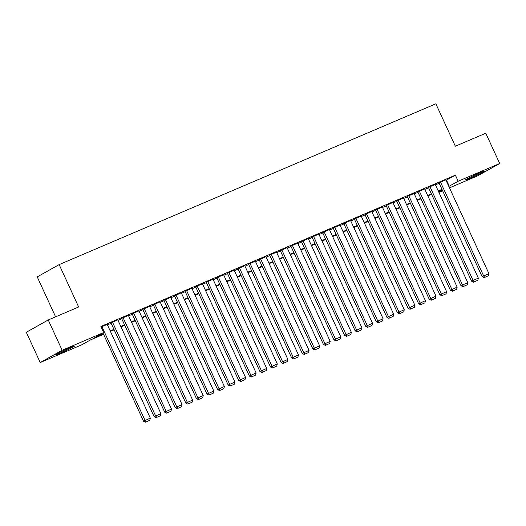 <?xml version="1.0" encoding="UTF-8"?>
<svg xmlns="http://www.w3.org/2000/svg" width="526" height="526" viewBox="0 0 526 526"><rect width="100%" height="100%" fill="white"/><g stroke="black" fill="none" stroke-linecap="round" stroke-linejoin="round"><path stroke-width="0.79" d="M69.57 347.936A10.408 0.487 -24.7 0 1 74.403 346.18A10.408 0.487 -24.7 0 1 69.82 348.758A10.408 0.487 -24.7 0 1 60.326 353.117A10.408 0.487 -24.7 0 1 55.493 354.879A10.408 0.487 -24.7 0 1 60.076 352.302A10.408 0.487 -24.7 0 1 69.57 347.936M479.6 172.929A10.408 0.487 -24.7 0 1 484.439 171.167A10.408 0.487 -24.7 0 1 479.85 173.744A10.408 0.487 -24.7 0 1 470.356 178.11A10.408 0.487 -24.7 0 1 465.523 179.866A10.408 0.487 -24.7 0 1 470.106 177.288A10.408 0.487 -24.7 0 1 479.6 172.929M55.598 316.83L37.221 276.886L59.155 264.598L435.85 103.813L455.352 146.208L485.774 133.223L499.7 163.501L477.772 175.789L449.487 187.861M442.636 190.787L438.901 192.378M103.576 334.319L90.65 339.835L81.76 344.819L40.226 362.545L62.153 350.257L103.688 332.531L94.798 337.508L103.359 333.859M62.153 350.257L48.228 319.972L26.3 332.261L40.226 362.545M107.212 324.417L101.137 326.975M117.798 319.907L110.999 322.938M128.377 315.39L121.578 318.421M138.956 310.873L132.157 313.904M149.542 306.356L142.743 309.387M160.121 301.839L153.322 304.87M170.7 297.321L163.902 300.353M181.286 292.804L174.487 295.836M191.865 288.287L185.067 291.319M202.444 283.77L195.646 286.801M213.03 279.253L206.231 282.291M223.609 274.736L216.811 277.774M234.188 270.226L227.39 273.257M244.774 265.709L237.976 268.74M255.353 261.192L248.555 264.223M265.932 256.675L259.14 259.706M276.518 252.158L269.72 255.189M287.097 247.641L280.299 250.672M297.683 243.124L290.885 246.155M308.262 238.607L301.464 241.638M318.841 234.09L312.043 237.121M329.427 229.573L322.629 232.61M340.006 225.056L333.208 228.093M350.586 220.545L343.787 223.576M361.171 216.028L354.373 219.059M371.75 211.511L364.952 214.542M382.33 206.994L375.531 210.025M392.915 202.477L386.117 205.508M403.495 197.96L396.696 200.991M414.074 193.443L407.275 196.474M424.66 188.926L417.861 191.957M435.239 184.409L428.44 187.44M446.028 180.352L455.385 175.171L100.9 326.475L103.688 332.531M107.422 324.877L111.157 323.286M118.008 320.36L121.736 318.769M128.587 315.843L132.322 314.252M139.166 311.326L142.901 309.735M149.752 306.809L153.48 305.218M160.331 302.292L164.066 300.701M170.911 297.775L174.645 296.184M181.496 293.265L185.224 291.667M192.075 288.748L195.81 287.15M202.655 284.231L206.389 282.633M213.24 279.714L216.968 278.116M223.82 275.197L227.554 273.605M234.399 270.68L238.133 269.088M244.984 266.163L248.713 264.571M255.564 261.646L259.298 260.054M266.143 257.129L269.877 255.537M276.729 252.611L280.463 251.02M287.308 248.094L291.042 246.503M297.887 243.584L301.622 241.986M308.473 239.067L312.207 237.469M319.052 234.55L322.786 232.952M329.638 230.033L333.366 228.435M340.217 225.516L343.951 223.925M350.796 220.999L354.531 219.408M361.382 216.482L365.11 214.891M371.961 211.965L375.695 210.374M382.54 207.448L386.275 205.857M393.126 202.931L396.854 201.34M403.705 198.414L407.44 196.823M414.284 193.903L418.019 192.306M424.87 189.386L428.598 187.789M435.449 184.869L439.184 183.272M445.818 179.892L439.019 182.93M48.228 319.972L78.65 306.993L59.155 264.598M455.385 175.171L458.166 181.227L499.7 163.501M448.816 186.408L458.166 181.227M110.21 330.933L113.945 329.342M120.789 326.416L124.524 324.825M131.375 321.899L135.103 320.308M141.954 317.382L145.689 315.791M152.533 312.865L156.268 311.274M163.119 308.348L166.847 306.757M173.698 303.837L177.433 302.24M184.278 299.32L188.012 297.723M194.863 294.803L198.591 293.206M205.442 290.286L209.177 288.689M216.022 285.769L219.756 284.178M226.607 281.252L230.335 279.661M237.187 276.735L240.921 275.144M247.766 272.218L251.5 270.627M258.351 267.701L262.079 266.11M268.931 263.184L272.665 261.593M279.51 258.667L283.244 257.076M290.096 254.157L293.83 252.559M300.675 249.64L304.409 248.042M311.254 245.123L314.989 243.525M321.84 240.606L325.574 239.008M332.419 236.089L336.153 234.497M342.998 231.571L346.733 229.98M353.584 227.054L357.318 225.463M364.163 222.537L367.898 220.946M374.749 218.02L378.477 216.429M385.328 213.503L389.062 211.912M395.907 208.986L399.642 207.395M406.493 204.476L410.221 202.878M417.072 199.959L420.807 198.361M427.651 195.442L431.386 193.844M438.237 190.925L441.965 189.327M442.182 189.794L438.447 191.385M431.596 194.311L427.868 195.902M421.017 198.828L417.282 200.419M410.438 203.345L406.703 204.936M399.852 207.862L396.124 209.453M389.273 212.373L385.538 213.97M378.694 216.89L374.959 218.487M368.108 221.407L364.38 223.004M357.529 225.924L353.794 227.521M346.95 230.441L343.215 232.032M336.364 234.958L332.636 236.549M325.785 239.475L322.05 241.066M315.205 243.992L311.471 245.583M304.62 248.509L300.885 250.1M294.041 253.026L290.306 254.617M283.461 257.543L279.727 259.134M272.876 262.053L269.141 263.651M262.296 266.57L258.562 268.168M251.717 271.087L247.983 272.685M241.132 275.604L237.397 277.202M230.552 280.121L226.818 281.712M219.967 284.638L216.239 286.229M209.387 289.155L205.653 290.746M198.808 293.672L195.074 295.264M188.223 298.189L184.495 299.781M177.643 302.706L173.909 304.298M167.064 307.223L163.33 308.815M156.478 311.734L152.75 313.332M145.899 316.251L142.165 317.849M135.32 320.768L131.585 322.366M124.734 325.285L121.006 326.876M114.155 329.802L110.421 331.393M438.776 192.095L442.327 190.11M446.495 180.155L449.276 186.211M445.792 179.839L488.91 273.586L482.138 276.676L484.104 277.662L488.398 275.749L484.104 277.662M439 182.87L482.138 276.676M440.505 182.095L483.624 275.841L484.696 277.327M488.398 275.749L488.91 273.586M435.212 184.356L478.331 278.103L471.559 281.193L473.525 282.179L477.818 280.266L473.525 282.179M428.414 187.387L471.559 281.193M429.92 186.612L473.038 280.358L474.117 281.844M477.818 280.266L478.331 278.103M424.633 188.873L467.752 282.62L460.98 285.703L462.939 286.696L467.239 284.783L462.939 286.696M417.835 191.905L460.98 285.703M419.34 191.129L462.459 284.875L463.531 286.361M467.239 284.783L467.752 282.62M414.047 193.39L457.166 287.137L450.394 290.22L452.36 291.207L456.653 289.3L452.36 291.207M407.249 196.422L450.394 290.22M408.761 195.646L451.88 289.392L452.952 290.878M456.653 289.3L457.166 287.137M403.468 197.901L446.587 291.654L439.815 294.738L441.774 295.724L446.074 293.81L441.774 295.724M396.67 200.939L439.815 294.738M398.175 200.163L441.294 293.909L442.373 295.395M446.074 293.81L446.587 291.654M392.889 202.418L436.008 296.164L429.236 299.255L431.195 300.241L435.495 298.327L431.195 300.241M386.091 205.456L429.236 299.255M387.596 204.68L430.715 298.426L431.787 299.912M435.495 298.327L436.008 296.164M382.303 206.935L425.422 300.681L418.65 303.772L420.616 304.758L424.909 302.844L420.616 304.758M375.505 209.966L418.65 303.772M377.017 209.197L420.136 302.943L421.208 304.429M424.909 302.844L425.422 300.681M371.724 211.452L414.843 305.198L408.071 308.289L410.03 309.275L414.33 307.362L410.03 309.275M364.926 214.483L408.071 308.289M366.431 213.714L409.55 307.46L410.628 308.946M414.33 307.362L414.843 305.198M361.145 215.969L404.264 309.715L397.492 312.806L399.451 313.792L403.744 311.879L399.451 313.792M354.346 219L397.492 312.806M355.852 218.231L398.971 311.977L400.043 313.457M403.744 311.879L404.264 309.715M350.559 220.486L393.678 314.232L386.906 317.323L388.872 318.309L393.165 316.396L388.872 318.309M343.761 223.517L386.906 317.323M345.273 222.741L388.392 316.494L389.464 317.974M393.165 316.396L393.678 314.232M339.98 225.003L383.099 318.749L376.327 321.84L378.286 322.826L382.586 320.913L378.286 322.826M333.182 228.034L376.327 321.84M334.687 227.258L377.806 321.005L378.884 322.491M382.586 320.913L383.099 318.749M329.401 229.52L372.52 323.266L365.748 326.357L367.707 327.343L372 325.43L367.707 327.343M322.602 232.551L365.748 326.357M324.108 231.775L367.227 325.522L368.299 327.008M372 325.43L372.52 323.266M318.815 234.037L361.934 327.783L355.162 330.874L357.128 331.86L361.421 329.947L357.128 331.86M312.017 237.068L355.162 330.874M313.529 236.292L356.648 330.039L357.719 331.525M361.421 329.947L361.934 327.783M308.236 238.554L351.355 332.3L344.583 335.384L346.542 336.377L350.842 334.464L346.542 336.377M301.437 241.585L344.583 335.384M302.943 240.809L346.062 334.556L347.134 336.042M350.842 334.464L351.355 332.3M297.657 243.071L340.776 336.818L334.003 339.901L335.963 340.887L340.256 338.981L335.963 340.887M290.858 246.102L334.003 339.901M292.364 245.326L335.483 339.073L336.555 340.559M340.256 338.981L340.776 336.818M287.071 247.582L330.19 341.335L323.418 344.418L325.384 345.404L329.677 343.491L325.384 345.404M280.273 250.619L323.418 344.418M281.785 249.843L324.904 343.59L325.975 345.076M329.677 343.491L330.19 341.335M276.492 252.099L319.611 345.845L312.839 348.935L314.798 349.922L319.098 348.008L314.798 349.922M269.693 255.136L312.839 348.935M271.199 254.36L314.318 348.107L315.39 349.593M319.098 348.008L319.611 345.845M265.913 256.616L309.032 350.362L302.253 353.452L304.219 354.439L308.512 352.525L304.219 354.439M259.114 259.647L302.253 353.452M260.62 258.877L303.739 352.624L304.81 354.11M308.512 352.525L309.032 350.362M255.327 261.133L298.446 354.879L291.674 357.969L293.639 358.956L297.933 357.042L293.639 358.956M248.528 264.164L291.674 357.969M250.041 263.394L293.153 357.141L294.231 358.627M297.933 357.042L298.446 354.879M244.748 265.65L287.867 359.396L281.094 362.486L283.054 363.473L287.354 361.559L283.054 363.473M237.949 268.681L281.094 362.486M239.455 267.912L282.574 361.658L283.645 363.137M287.354 361.559L287.867 359.396M234.162 270.167L277.281 363.913L270.509 367.003L272.475 367.99L276.768 366.076L272.475 367.99M227.37 273.198L270.509 367.003M228.876 272.422L271.995 366.175L273.066 367.654M276.768 366.076L277.281 363.913M223.583 274.684L266.702 368.43L259.929 371.52L261.895 372.507L266.189 370.593L261.895 372.507M216.784 277.715L259.929 371.52M218.29 276.939L261.409 370.685L262.487 372.171M266.189 370.593L266.702 368.43M213.004 279.201L256.123 372.947L249.35 376.037L251.31 377.024L255.61 375.11L251.31 377.024M206.205 282.232L249.35 376.037M207.711 281.456L250.83 375.202L251.901 376.688M255.61 375.11L256.123 372.947M202.418 283.718L245.537 377.464L238.765 380.554L240.73 381.541L245.024 379.627L240.73 381.541M195.619 286.749L238.765 380.554M197.132 285.973L240.25 379.719L241.322 381.205M245.024 379.627L245.537 377.464M191.839 288.235L234.958 381.981L228.185 385.065L230.151 386.058L234.445 384.144L230.151 386.058M185.04 291.266L228.185 385.065M186.546 290.49L229.665 384.236L230.743 385.722M234.445 384.144L234.958 381.981M181.26 292.752L224.378 386.498L217.606 389.582L219.566 390.568L223.866 388.661L219.566 390.568M174.461 295.783L217.606 389.582M175.967 295.007L219.086 388.753L220.157 390.239M223.866 388.661L224.378 386.498M170.674 297.262L213.793 391.015L207.02 394.099L208.986 395.085L213.28 393.172L208.986 395.085M163.875 300.3L207.02 394.099M165.388 299.524L208.506 393.27L209.578 394.756M213.28 393.172L213.793 391.015M160.095 301.779L203.214 395.526L196.441 398.616L198.401 399.602L202.701 397.689L198.401 399.602M153.296 304.817L196.441 398.616M154.802 304.041L197.921 397.787L198.999 399.273M202.701 397.689L203.214 395.526M149.516 306.296L192.634 400.043L185.862 403.133L187.821 404.119L192.121 402.206L187.821 404.119M142.717 309.327L185.862 403.133M144.223 308.558L187.341 402.305L188.413 403.79M192.121 402.206L192.634 400.043M138.93 310.813L182.049 404.56L175.276 407.65L177.242 408.636L181.536 406.723L177.242 408.636M132.131 313.844L175.276 407.65M133.643 313.075L176.762 406.822L177.834 408.308M181.536 406.723L182.049 404.56M128.351 315.33L171.469 409.077L164.697 412.167L166.657 413.153L170.957 411.24L166.657 413.153M121.552 318.361L164.697 412.167M123.058 317.592L166.177 411.339L167.255 412.818M170.957 411.24L171.469 409.077M117.771 319.847L160.89 413.594L154.118 416.684L156.077 417.67L160.371 415.757L156.077 417.67M110.973 322.879L154.118 416.684M112.479 322.103L155.597 415.856L156.669 417.335M160.371 415.757L160.89 413.594M107.186 324.364L150.304 418.111L143.532 421.201L145.498 422.187L149.792 420.274L145.498 422.187M102.945 332.945L143.532 421.201M101.899 326.62L145.018 420.366L146.09 421.852M149.792 420.274L150.304 418.111"/></g></svg>

